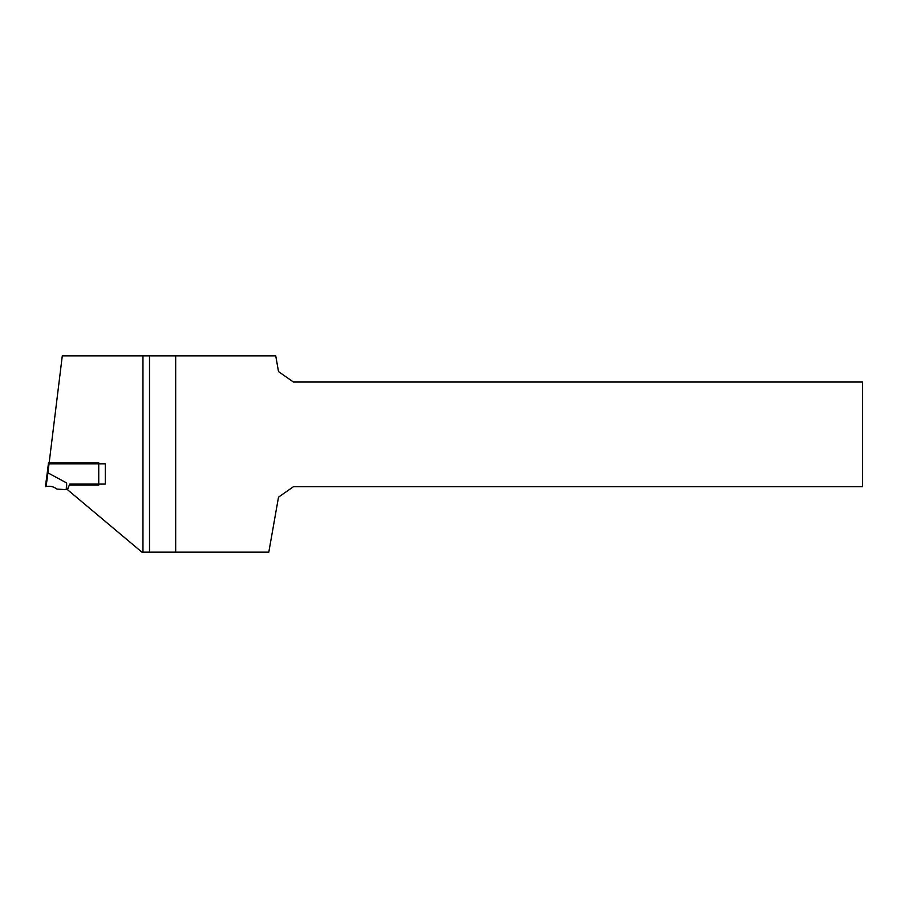 <?xml version="1.0" encoding="UTF-8"?>
<svg xmlns="http://www.w3.org/2000/svg" width="908" height="908" viewBox="0 0 908 908"><rect width="100%" height="100%" fill="white"/><g stroke="black" fill="none" stroke-linecap="round" stroke-linejoin="round"><path stroke-width="1.36" d="M49.043 463.818L62.289 355.868L149.514 355.868L149.514 552.132L141.886 552.132L67.521 489.73L69.678 484.089L105.283 484.089L105.283 463.818L49.043 463.818M175.675 355.868L275.737 355.868L278.506 371.588L293.443 382.041L862.6 382.041L862.6 486.711L293.443 486.711L278.506 497.164L268.813 552.132L175.675 552.132L175.675 355.868L149.514 355.868M175.675 552.132L149.514 552.132M66.647 482.954L66.647 489.65A1.305 1.305 0 0 0 67.873 488.81L69.303 485.076L98.745 485.076L98.745 462.83L48.499 462.83L47.261 472.784L47.908 472.852A9.534 0.658 97.6 0 1 47.931 472.852L46.104 486.529L45.411 486.699L47.261 472.796L45.4 486.699L46.104 486.529C50.088 485.78 53.697 486.631 56.932 489.083L66.205 489.65L66.647 482.954L47.931 472.852M142.965 552.132L142.965 355.868M49.157 462.83L47.908 472.852M48.499 462.819L47.261 472.784"/></g></svg>
